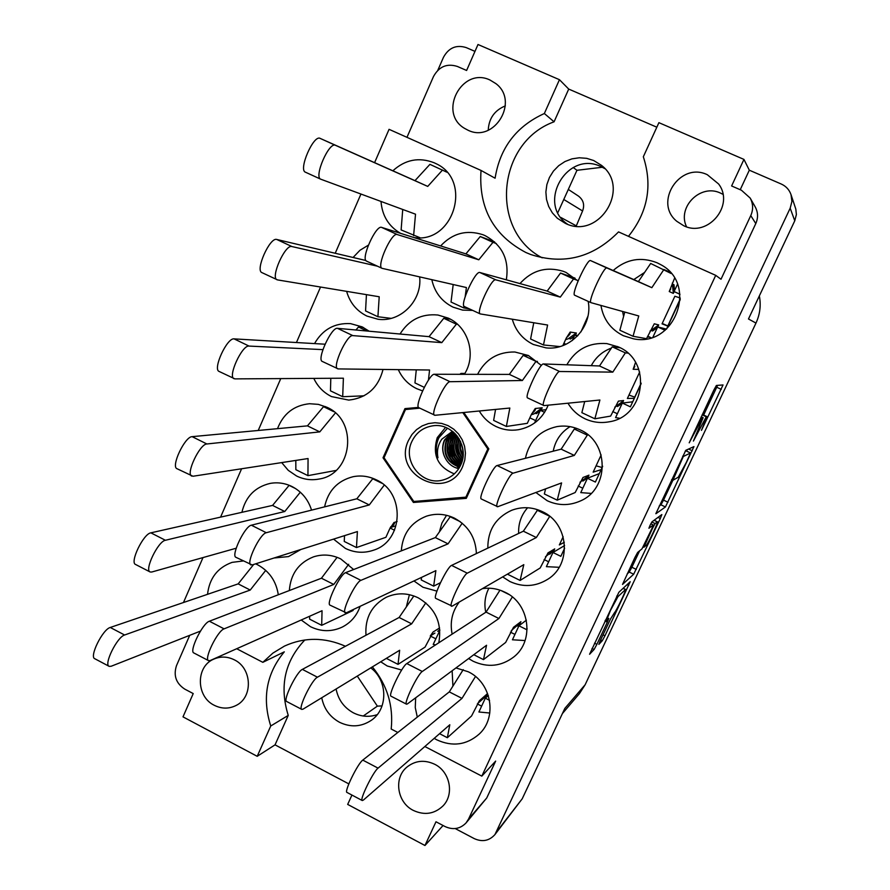 <?xml version="1.0" encoding="UTF-8"?>
<svg xmlns="http://www.w3.org/2000/svg" width="890" height="890" viewBox="0 0 890 890"><rect width="100%" height="100%" fill="white"/><g stroke="black" fill="none" stroke-linecap="round" stroke-linejoin="round"><path stroke-width="1.33" d="M686.557 226.805C676.856 207.103 700.664 183.318 720.533 193.108L722.936 194.32M707.327 174.718C679.982 161.301 653.26 202.531 676.856 221.343L683.731 225.737C707.661 237.875 735.051 205.356 718.608 183.985L707.327 174.718M488.232 130.251C488.832 118.459 494.54 110.338 505.353 105.877M490.023 80.033C461.888 66.327 437.613 112.874 464.591 128.383L467.918 130.162C494.173 143.446 519.693 101.338 495.897 83.627L490.023 80.033M604.844 168.633L601.006 166.619C567.13 149.921 536.359 203.554 567.597 224.247M593.674 160.512L586.644 158.331L579.279 157.775L571.936 158.865L564.961 161.546L558.697 165.685L553.447 171.069L549.442 177.466L546.883 184.542L545.882 191.973L546.493 199.393L548.685 206.469L552.345 212.855L557.307 218.239L565.261 223.312C598.558 240.367 631.466 188.246 601.484 165.362L593.674 160.512M377.215 714.648C369.15 717.351 361.195 716.739 353.363 712.823C343.963 707.606 338.211 699.673 336.097 689.005M321.746 697.76C323.927 708.718 329.834 716.884 339.468 722.257C350.638 727.597 361.251 726.952 371.286 720.322C388.151 709.041 387.884 680.349 370.741 667.878M214.268 705.292C195.867 696.57 195.689 666.21 214.023 659.023C220.753 656.197 227.517 656.464 234.315 659.824C252.115 668.156 253.283 697.226 236.173 705.425C228.997 709.019 221.699 708.974 214.268 705.292M413.316 810.412C397.174 802.558 393.458 778.138 406.763 767.225C415.163 760.516 424.463 759.515 434.665 764.254C450.084 771.674 454.568 794.514 442.875 806.029C434.276 814.072 424.419 815.529 413.316 810.412M628.462 236.34C647.753 212.254 652.704 185.732 643.337 156.762L658.9 122.664L743.951 159.41L749.313 170.19L740.224 189.715M374.59 162.648L389.064 129.328L481.034 170.435C478.453 208.026 493.427 235.394 525.968 252.549L530.707 254.507C563.837 265.164 593.107 257.633 618.539 231.901L715.727 275.355L481.824 776.125L424.841 746.51M617.927 596.667L610.495 610.362L606.446 620.653L608.816 618.405L607.325 622.188L596.867 644.349L594.097 649.489L589.581 654.261L618.873 592.284L630.198 581.715L604.955 635.783L602.285 640.733L598.87 644.382L600.227 640.789L610.551 618.906L614.523 612.643C616.269 611.185 626.771 589.213 625.614 589.436L617.927 596.667L616.726 596.077M650.067 525.334L648.921 528.248L653.293 524.966L651.691 529.027L641.99 548.852L637.652 552.445L634.904 557.507L622.522 584.419L633.68 574.228L660.313 518.514L661.848 514.565L651.97 521.84L650.067 525.334M670.148 272.307L664.574 269.781M644.605 272.418L633.78 279.571M622.566 311.455L623.612 316.373M650 337.232L647.308 337.01M600.939 305.437C603.309 319.365 610.796 329.456 623.389 335.719L633.324 338.767C674.82 347.901 698.594 284.21 660.669 264.608L657.076 262.772C640.967 256.487 626.326 259.079 613.165 270.516M565.929 344.252L563.581 343.996M578.033 280.995L566.062 272.451L563.203 271.283C546.315 266.232 531.897 270.338 519.96 283.587M512.284 319.221C515.622 330.802 522.641 339.212 533.332 344.474L546.026 347.879C570.468 350.849 593.14 326.051 588.179 301.376M517.413 363.298L509.347 374.401L523.164 355.366L528.793 355.7M541.398 365.456L528.326 355.477L514.887 352.006C497.944 351.728 485.506 359.171 477.574 374.345M479.265 411.002C483.326 417.877 488.922 423.05 496.042 426.521C503.195 429.859 510.682 430.927 518.481 429.714C532.609 426.889 542.522 418.712 548.196 405.173M446.535 515.31L441.93 523.009L439.449 531.697M476.395 553.569C475.661 537.538 468.329 525.734 454.401 518.136C445.256 513.83 435.955 513.163 426.499 516.155C410.969 522.263 402.569 533.833 401.301 550.888M413.95 580.959L422.995 587.255L436.923 591.127M409.422 594.687L406.285 607.002M438.77 642.814C442.274 623.089 435.41 608.081 418.2 597.813C407.431 592.718 396.784 592.54 386.238 597.29C371.597 605.334 364.844 617.983 365.99 635.249M380.731 661.793L387.217 665.987L401.657 670.025M617.471 346.522L614.645 347.111M611.374 348.09C602.463 351.416 595.755 357.268 591.283 365.668M567.942 403.203C572.092 410.112 577.788 415.319 585.03 418.801C592.729 422.338 600.75 423.351 609.105 421.816C645.528 416.665 652.481 360.639 618.25 346.866L606.88 343.596C589.124 342.294 575.774 349.358 566.841 364.789M570.045 426.644C560.889 432.362 555.282 440.539 553.224 451.186M535.891 492.493L547.205 500.725C558.197 505.754 569.222 505.854 580.258 501.014C609.572 488.988 609.428 442.141 579.957 429.792C572.504 426.343 564.772 425.298 556.751 426.644C539.696 430.582 529.25 441.14 525.412 458.305M527.603 507.756C521.217 515.065 518.236 523.632 518.648 533.433M502.661 576.898L509.903 581.526C523.086 587.522 535.758 586.732 547.917 579.168C572.214 564.238 568.766 523.142 542.199 511.561C532.031 506.866 521.796 506.466 511.505 510.359C495.619 517.746 487.731 530.329 487.831 548.118M488.888 588.212C485.028 595.788 483.993 603.821 485.762 612.287M468.607 658.556L473.102 661.226C487.731 667.867 501.315 666.432 513.853 656.909C534.757 640.756 529.628 603.353 504.964 592.217C497.744 588.702 490.234 587.5 482.458 588.613M459.284 602.04C452.142 611.508 449.762 622.21 452.142 634.136M278.303 594.765C276.2 581.192 269.303 571.191 257.611 564.772L255.63 563.837M243.126 560.967L232.101 562.369C217.572 567.609 209.395 578.255 207.537 594.32M311.556 510.126C308.163 499.424 301.632 491.558 291.987 486.53C284.934 483.114 277.636 482.069 270.104 483.415C255.03 487.03 245.629 496.665 241.913 512.317M281.696 462.6L288.282 470.365L296.604 476.017C303.768 479.488 311.222 480.5 318.976 479.065C352.562 474.314 358.536 420.692 326.83 407.231L318.386 404.372L309.564 403.726C294.011 405.328 283.332 413.65 277.502 428.668M369.161 331.214L362.152 326.864L350.538 323.626C334.673 322.792 322.67 329.456 314.537 343.584M313.792 378.384C317.685 386.572 323.593 392.635 331.514 396.584L348.769 400.099C366.836 398.008 378.261 387.784 383.045 369.45M368.338 245.184L359.938 250.301L353.074 257.477M346.633 291.353C349.859 302.7 356.612 310.944 366.891 316.061L377.983 319.243C400.511 322.603 422.361 300.586 419.657 276.901M353.642 569.522L340.725 558.909C331.77 554.592 322.692 553.914 313.491 556.862C298.662 562.78 290.618 573.994 289.35 590.526M301.209 619.996L310.476 626.682C321.123 631.833 331.703 631.967 342.227 627.094C350.838 622.655 356.801 615.735 360.139 606.312M333.561 539.129L345.409 548.418C354.698 552.879 364.166 553.447 373.778 550.12C403.749 540.775 405.395 492.437 376.058 479.721C368.638 476.183 360.973 475.171 353.052 476.717C337.555 480.722 328.065 490.768 324.594 506.866M452.142 670.76L452.91 686.123M434.209 738.355L436.812 739.835C452.387 746.955 466.482 745.075 479.087 734.183C497.632 717.529 491.569 682.641 468.24 671.761L455.969 667.934M415.663 697.805L415.263 707.517L417.288 717.129M464.313 374.312C476.751 355.422 468.563 326.93 448.204 318.097L437.936 315.027C421.56 313.491 408.922 319.822 400.033 334.017M398.308 369.628C402.236 378.228 408.365 384.569 416.698 388.674L422.561 390.888M506.321 279.816C509.425 259.769 502.327 245.028 485.017 235.605L482.881 234.704C466.605 229.509 452.521 233.247 440.617 245.94M431.817 279.671C434.632 292.332 441.718 301.499 453.077 307.161L462.578 310.098L472.657 310.399M413.828 237.519C453.711 244.105 472.979 180.214 435.844 163.571L434.242 162.803C419.045 156.896 405.25 159.555 392.868 170.791M381.009 201.452C382.133 215.691 388.641 226.316 400.556 233.347M759.348 295.892C761.139 305.27 760.004 314.337 755.977 323.081L585.142 684.744L564.839 708.395L522.207 798.808L494.94 834.564L790.175 208.204L791.911 201.474L791.032 194.654C789.285 189.737 786.037 186.199 781.264 184.03L749.313 170.19M585.142 684.744L579.412 693.622L562.391 713.58M568.309 189.425L578.467 196.089C583.428 199.939 584.808 204.9 582.583 210.963L576.219 226.082M455.213 828.568L474.27 838.625C482.358 842.229 489.255 840.883 494.94 834.564M443.064 825.508L424.964 845.5L347.678 804.415L351.939 795.059M348.824 783.89L275.043 744.852L257.199 756.311L182.995 716.862L193.219 693.577L184.742 689.105C176.031 683.353 173.294 675.521 176.498 665.62L189.715 635.327M382.066 705.904L377.371 706.137L357.279 676.089M557.852 212.588L576.954 170.302L602.363 167.253M474.982 51.386L466.238 47.604C456.348 44.511 448.76 47.726 443.487 57.26L437.802 70.299M656.831 127.203L568.721 89.078L559.454 79.7L477.997 44.5L466.605 70.477L457.371 66.45C446.969 63.179 439.015 66.539 433.486 76.54L406.964 137.327M791.032 194.654L795.827 209.128L796.383 214.568L794.77 220.787L790.175 208.204M755.977 323.081L748.468 318.976L794.77 220.787M655.919 513.719L665.442 506.955L693.955 446.591L685.823 450.284L655.841 513.686M701.453 430.371L723.036 384.947L716.383 385.459L713.791 390.176L689.205 442.831L702.433 417.866L703.133 417.688L693.41 441.073L706.26 416.765L706.927 416.587L701.453 430.371M488.343 695.524L485.328 698.183L478.909 712L489.811 713.024M274.053 557.997L288.527 556.584L300.887 549.486M526.379 620.174L518.937 625.792L512.44 639.788L525.078 640.544M564.583 545.57L552.968 552.49L546.382 566.663L559.165 567.297M599.326 473.591L587.433 478.253L580.758 492.615L591.171 493.405M632.723 401.802L622.332 403.07L615.58 417.61L619.496 418.233M439.849 630.365L433.23 644.393L435.577 644.894M679.971 294.334L674.097 291.564L679.96 294.212M666.51 329.122L657.688 326.919L652.971 337.065M665.097 330.312L657.688 326.919M677.49 284.244L674.097 291.564M577.966 335.508L574.784 335.041L572.27 340.559M577.298 336.197L574.784 335.041M546.171 409.656L540.341 410.323L534.523 423.05M544.613 412.337L540.341 410.323M641.134 383.701L630.376 406.83L622.332 403.07M602.608 466.538L595.388 482.057L587.433 478.253M564.616 548.229L560.845 556.339L552.968 552.49M527.158 628.785L526.735 629.686L518.937 625.792M489.545 700.33L485.328 698.183M750.771 215.591C753.396 209.573 753.196 203.732 750.17 198.058L755.221 206.903C758.102 212.298 758.291 217.85 755.788 223.568L750.771 215.591L721.011 279.238L715.727 275.355M750.17 198.058L741.47 190.26L731.613 185.965L743.951 159.41M418.5 407.386L404.95 408.621L383.023 457.772L413.416 502.461L466.304 498.356L488.81 448.872L463.801 412.504M360.951 194.042L335.219 253.261M320.545 287.036L296.437 342.528M280.762 378.595L258.222 430.471M241.591 468.774L220.575 517.123M202.998 557.585L183.474 602.519M345.465 646.262C324.661 637.118 304.336 637.062 284.488 646.073L272.874 653.115L262.839 662.327L236.696 648.732M372.376 666.888C387.261 685.178 393.536 705.881 391.2 729.032L397.83 732.47M262.839 662.327L284.31 651.836C266.477 673.396 261.96 698.105 270.749 725.984L257.199 756.311M481.824 776.125L495.652 761.106L468.518 819.123L486.73 797.985L466.06 822.927L468.518 819.123M424.964 845.5L435.989 821.77L445.011 826.532C453.077 830.192 460.097 828.99 466.06 822.927M680.205 299.696L666.532 329.1M706.927 416.587L702.332 414.462L706.86 416.587M703.634 415.063L717.607 385.37M659.156 506.043L660.959 504.819L663.517 500.124L672.851 480.333L678.269 477.196L686.39 462.277L690.562 452.977L683.298 456.492L672.862 480.344L671.572 479.732M686.624 451.13L687.358 449.584M686.045 450.874L690.54 452.977M685.144 451.263L686.023 450.863L690.562 452.977M639.621 550.821L631.867 567.253L636.294 569.4M627.161 573.928L629.252 572.07L631.867 567.253M646.307 545.259C647.831 544.335 658.644 521.651 657.465 521.84L655.096 523.576L652.459 528.426L643.893 547.239L646.307 545.259M755.788 223.568L486.73 797.985M481.034 170.435L495.096 178.211C499.946 147.829 516.367 126.269 544.346 113.52L559.454 79.7M275.043 744.852L288.238 715.404C279.249 686.29 284.789 661.148 304.836 639.977M288.238 715.404L270.749 725.984M568.721 89.078L554.07 121.808L544.346 113.52M554.07 121.808C496.72 142.511 489.344 230.477 542.199 257.833M560.789 217.438L575.919 225.648M363.242 716.016L377.371 706.137M573.216 167.52L576.954 170.302M417.588 501.248L413.416 502.461M384.046 457.594L383.023 457.772M418.589 407.486L412.237 408.065L411.87 408.888M412.237 408.065L404.95 408.621M478.008 703.2L479.488 700.63L487.553 693.566L485.473 698.06M479.488 700.63L471.555 715.983L447.359 737.721L449.806 724.76L363.476 799.999L362.274 800.544L347.022 792.456C343.751 792.211 357.736 763.509 362.775 760.105L449.294 691.886L463.223 669.647M362.274 800.544C359.171 800.399 373.177 771.641 378.061 768.137L461.999 698.383L475.483 676.511M477.307 703.923L481.635 706.137M487.553 693.566L484.705 697.326M484.828 697.226L478.019 703.211M449.294 691.886L461.999 698.383M439.56 733.683L447.359 737.721M419.935 237.674L401.123 229.932L402.725 209.462M320.623 179.135L305.47 172.215C298.128 169.99 313.525 134.401 320.133 138.384L414.974 180.648L429.926 164.35L446.858 172.182M413.616 235.661L415.519 214.19L320.756 179.202C313.603 177.066 329.066 141.421 335.486 145.326L427.734 186.411L442.53 170.012M414.974 180.648L427.734 186.411M469.442 308.908L463.657 307.896L451.03 302.033L453.199 284.533M366.836 261.226L366.58 261.137C360.372 259.446 375.914 224.58 381.632 227.395L465.904 253.884L480.244 236.529L494.573 241.88M465.181 296.604L466.405 287.537L382.077 268.335C376.058 266.733 391.667 231.812 397.196 234.537L478.798 259.791L492.982 242.325L496.32 243.56M463.657 307.896L463.913 306.049M465.904 253.884L478.798 259.791M480.244 236.529L492.982 242.325M461.131 373.433L464.847 373.422M424.263 387.35L414.951 382.923L416.275 369.839M428.424 380.152L429.57 370.006L338.211 368.916L322.358 361.474C316.384 359.883 331.447 326.841 337.477 328.332L429.047 336.654L443.776 318.297L450.429 319.221M337.644 368.805C331.859 367.303 346.978 334.206 352.829 335.608L441.796 342.639L456.37 324.183L457.56 324.338M459.841 374.312L461.009 373.411M429.047 336.654L441.796 342.639M443.776 318.297L456.37 324.183M390.332 527.525L391.333 526.969C393.992 524.755 394.96 523.253 394.259 522.486L397.129 521.473M394.882 526.079L390.265 527.659M394.003 522.486L389.664 528.938L385.904 537.293L356.467 547.561L344.252 541.454L344.519 535.658M356.467 547.561L357.402 531.564L252.159 564.939L236.039 557.363C230.566 555.972 244.828 526.034 251.369 525.2L356.823 498.789L373.021 478.397M250.936 564.939C245.629 563.637 259.925 533.644 266.299 532.721L369.283 504.942L384.213 485.15M390.087 528.037L394.548 530.24M356.823 498.789L369.283 504.942M372.309 478.553L381.788 483.203M353.486 609.45L352.996 610.518L321.691 625.325L309.609 619.14L309.642 616.236M321.691 625.325L322.047 610.718L210.196 660.536L208.627 660.68L193.92 652.993C188.691 651.702 202.62 623.067 209.373 621.22L321.446 578.222L337.099 557.329M208.627 660.68C203.554 659.479 217.505 630.788 224.102 628.852L333.772 584.452L348.68 564.282M321.446 578.222L333.772 584.452M391.111 318.364L377.916 316.74L365.556 310.922L366.435 294.646M377.916 316.74L379.207 296.759L277.535 279.905L261.971 272.64C254.907 270.527 269.881 236.862 276.757 239.466L365.879 260.503M277.057 279.76C270.171 277.736 285.201 244.016 291.898 246.541L377.449 266.188M363.988 395.816L342.695 396.718L330.468 390.832L330.802 378.283M342.695 396.718L343.395 378.205L234.904 378.884L219.174 371.475C212.387 369.461 226.994 337.544 234.092 338.879L325.028 344.207M355.911 330.001L358.503 326.997L363.365 327.464M234.07 378.717C227.451 376.793 242.102 344.819 249.033 346.077L322.903 349.625M358.503 326.997L367.014 331.013M336.008 470.443L307.94 475.638L295.847 469.675L295.814 460.43M307.94 475.638L308.062 458.539L192.974 476.25L177.066 468.741C170.58 466.849 184.831 436.478 192.14 436.656L307.451 425.865L323.515 406.685L325.373 406.574M191.773 476.106C185.443 474.292 199.738 443.876 206.881 443.976L319.788 431.884L335.374 412.982M307.451 425.865L319.788 431.884M323.515 406.685L333.872 411.703M236.173 548.229L151.734 572.025L150.143 571.981L135.625 564.494C129.439 562.702 143.379 533.722 150.866 532.843L272.574 505.409L289.161 485.272M150.143 571.981C144.102 570.268 158.075 541.242 165.407 540.274L284.767 511.505L300.308 492.203M272.574 505.409L284.767 511.505M288.983 485.317L295.669 488.632M200.428 631.11L111.161 666.254L109.181 666.354L94.852 658.756C88.956 657.076 102.628 629.33 110.26 627.472L238.164 583.885L253.672 564.46M109.181 666.354C103.429 664.752 117.124 636.951 124.611 635.004L250.224 590.059L265.732 570.379M238.164 583.885L250.224 590.059M513.753 627.116L520.928 621.676L519.059 625.692M513.563 627.183L505.654 642.447L483.481 659.612L486.552 645.261L407.464 703.879L406.53 704.19L391.077 696.225C387.662 695.913 402.08 665.998 406.808 663.573L486.062 612.098L499.98 590.159M406.53 704.19C403.292 703.979 417.733 674.008 422.294 671.483L498.912 618.517L512.351 596.979M510.459 632.167L514.932 634.403M520.928 621.676L517.413 626.004M517.468 625.959L519.27 623.69L511.283 630.621M486.062 612.098L498.912 618.517M500.881 590.471L508.846 594.42M473.803 654.717L483.481 659.612M548.207 552.768L554.726 548.885L553.079 552.423M548.062 552.79L540.197 567.965L520.105 580.436L523.809 564.649L452.209 606.135L435.855 598.425C432.295 598.047 447.192 566.763 451.586 565.395L523.353 531.197L537.749 509.736M451.519 606.279C448.148 605.99 463.078 574.651 467.295 573.182L536.347 537.527L549.742 516.345M563.159 536.726L559.343 544.947L564.293 542.299M544.101 559.543L548.652 561.779M554.726 548.885L549.697 554.214M550.142 553.958L553.124 550.688L545.492 556.728M523.353 531.197L536.347 537.527M536.926 510.092L549.608 516.233M507.4 574.161L520.105 580.436M583.106 477.441L588.946 475.171L587.534 478.219M588.946 475.171L582.928 481.056C586.265 478.987 587.767 477.552 587.411 476.751L579.991 482.224M583.017 477.441L575.185 492.526L557.229 500.169L544.357 493.961L545.581 488.877M557.229 500.169L561.59 482.914L497.71 506.722L481.379 499.012C477.685 498.556 493.105 465.748 497.132 465.537L561.156 449.161L574.317 429.024L576.931 428.513M497.254 506.744C493.75 506.377 509.236 473.513 513.052 473.202L574.306 455.413L587.3 435.154L588.134 434.965M601.151 454.957L593.152 472.156L601.173 469.631M578.2 486.029L582.794 488.232M602.152 467.528L596.1 465.826M602.018 467.495L602.619 466.171M561.156 449.161L574.306 455.413M574.317 429.024L587.3 435.154M618.472 401.123L623.59 400.533L622.422 403.059M623.59 400.533L617.504 406.519C620.986 404.294 622.533 402.736 622.143 401.857L614.779 407.142M618.417 401.112L610.629 416.097L594.865 418.79L581.86 412.671L584.697 401.535M594.865 418.79L599.904 400.022L544.001 405.595L527.659 397.964C523.832 397.43 539.852 362.886 543.456 363.954L599.504 365.968L612.231 346.822L620.03 347.745M638.475 368.471L638.052 369.406L633.146 369.261L635.527 362.408M543.757 405.562C540.13 405.117 556.217 370.529 559.61 371.497L612.798 372.131L625.359 352.874L627.828 353.119M639.665 372.031L627.383 398.464L634.336 398.308M633.179 369.272L634.804 366.424M612.721 411.58L617.371 413.75M638.453 368.404L638.052 369.406M634.859 397.185L628.963 395.06M634.737 397.129L641.145 383.134M599.504 365.968L612.798 372.131M612.231 346.822L625.359 352.874M434.921 633.102L430.304 635.961L433.085 631.989L439.604 627.984M433.085 631.989L425.064 647.108L398.03 664.363L399.655 650.256L303.101 709.119L301.799 709.408L286.747 701.543C282.508 700.786 296.581 671.805 302.355 669.38L399.109 617.482L413.85 595.955M301.799 709.408C297.727 708.74 311.823 679.704 317.441 677.201L411.67 623.834L425.82 602.853M430.271 635.994L435.8 638.786M439.805 629.753L437.747 631.344M399.109 617.482L411.67 623.834M386.338 658.377L398.03 664.363M440.439 582.705L433.653 586.132L421.204 579.913L421.537 577.388M433.653 586.132L435.878 570.635L346.332 612.81L330.079 605.178C325.651 604.332 340.114 574.061 345.62 572.659L435.355 537.571L450.418 516.456M345.331 612.932C341.07 612.175 355.577 581.849 360.906 580.347L448.059 543.846L462.21 523.22M435.355 537.571L448.059 543.846M449.94 516.623L460.241 521.673M531.764 413.65L531.886 413.572C534.834 411.035 535.98 409.344 535.335 408.499L542.199 407.753L541.053 410.234M540.052 410.946L536.247 413.672C539.596 411.525 541.02 410.001 540.508 409.089L533.922 413.95L531.23 414.784M535.246 408.488L531.263 414.707L527.325 423.329L506.366 426.466L493.639 420.403L495.563 409.422M506.366 426.466L509.837 408.043L434.999 415.285L418.89 407.72C414.084 406.708 429.492 373.344 434.353 374.267L509.369 374.401L522.374 380.508L536.003 361.362L537.415 361.418M434.554 415.23C429.926 414.306 445.401 380.887 450.073 381.71L522.374 380.508M547.139 405.284L548.04 405.573M529.839 417.844L535.647 420.592M542.199 407.753L540.63 410.29M523.164 355.366L536.003 361.362M566.496 337.61L566.641 337.521C569.7 334.807 570.89 332.982 570.212 332.07L576.397 333.016L575.43 335.141M574.239 336.253L570.379 339.034C573.872 336.732 575.329 335.085 574.773 334.095L568.298 338.767L565.573 339.635M559.899 346.577L543.467 344.975L530.596 338.99L533.766 322.759M464.613 306.627L464.402 306.56C459.418 305.448 475.382 270.26 479.866 272.518L547.161 291.086L560.533 273.052L575.018 278.136M586.877 300.787L584.574 299.73M543.467 344.975L547.606 325.039L480.277 313.925C475.483 312.913 491.514 277.68 495.797 279.838L560.311 297.115L573.527 278.971L577.343 280.294M570.178 332.059L566.285 338.078L562.847 345.609M587.901 316.273L580.97 331.87M563.893 343.306L565.995 344.285M576.397 333.016L575.185 335.096M547.161 291.086L560.311 297.115M560.533 273.052L573.527 278.971M672.317 283.065L673.185 291.786C674.242 291.464 674.52 289.128 673.997 284.756L673.33 293.4L669.247 291.531L674.553 278.259M654.295 323.793L658.689 324.928L657.755 326.942M658.689 324.928L652.537 331.024C656.153 328.644 657.755 326.964 657.321 325.985L650.045 331.091M654.284 323.782L646.529 338.678L633.035 336.275L619.874 330.246L624.769 312.067M590.971 302.645L574.718 295.235C570.768 294.601 587.456 258.156 590.593 260.603L638.386 281.585L650.668 263.473L671.182 273.508M633.035 336.275L638.764 315.961L591.038 302.678C587.3 302.155 604.065 265.654 606.98 268.012L651.836 287.67L663.951 269.436M674.164 291.597L673.33 293.4M680.205 297.972L674.865 296.248L662.049 323.838L667.912 326.118M669.247 291.531L670.76 288.894M647.686 336.175L651.002 337.688M667.978 325.985L662.227 323.448M667.845 325.929L680.216 298.906M638.386 281.585L651.836 287.67M408.555 440.305L411.981 434.487L416.587 429.603L422.16 425.898L428.401 423.562L435.021 422.717L441.674 423.418L448.026 425.62L453.767 429.214L458.584 434.031L462.255 439.827L464.58 446.313L465.448 453.144L464.803 459.985L462.689 466.482C447.759 502.639 391.355 474.993 408.555 440.305M411.892 441.451C416.231 432.529 423.228 427.311 432.896 425.798C452.865 422.505 469.976 446.569 460.697 465.058C457.015 472.746 451.141 477.719 443.109 479.977C422.238 486.307 402.002 461.22 411.892 441.451M454.334 473.869C437.724 467.083 432.039 455.001 437.279 437.613L445.567 427.4M458.739 468.652C452.576 467.228 448.037 463.623 445.134 457.849C442.141 452.031 441.896 446.124 444.41 440.116L452.443 431.305L441.796 439.204C437.925 444.867 436.656 451.074 437.98 457.794C435.577 451.319 435.644 444.9 438.192 438.525L447.481 428.224M445.134 457.849C442.23 452.064 442.108 446.135 444.755 440.061L451.208 433.419M459.718 467.016C447.136 462.199 442.897 453.088 447.003 439.705L453.366 432.062M459.596 467.239C446.702 462.578 442.319 453.433 446.435 439.793L453.177 431.895M460.23 466.049C448.86 460.653 445.189 451.753 449.216 439.349L454.2 432.807M460.097 466.304C448.426 461.042 444.622 452.087 448.671 439.438L453.989 432.607M460.753 464.925C450.596 459.062 447.481 450.418 451.419 438.993L455.101 433.675M460.62 465.225C450.162 459.474 446.902 450.752 450.874 439.082L454.868 433.452M461.298 463.634C452.343 457.416 449.773 449.083 453.589 438.648L456.058 434.698M461.165 463.979C451.897 457.827 449.194 449.417 453.043 438.737L455.814 434.431M461.821 462.155C454.123 455.713 452.087 447.759 455.736 438.303L457.082 435.911M461.688 462.544C453.666 456.136 451.508 448.093 455.202 438.392L456.815 435.588M462.322 460.408C455.925 453.922 454.445 446.435 457.861 437.958L458.161 437.368M462.199 460.875C455.469 454.378 453.844 446.769 457.338 438.047L457.883 436.979M462.778 458.294C458.161 452.521 457.004 446.146 459.318 439.182M462.666 458.873C457.56 452.832 456.348 446.101 459.018 438.681M463.111 455.513L460.531 448.749L460.608 441.663M463.045 456.303C459.93 451.519 458.995 446.391 460.264 440.951M462.978 450.095L462.377 446.78M463.156 452.242L461.788 444.7M466.894 497.065L413.783 501.482L384.046 457.749L405.495 409.534L419.813 408.165M465.648 497.51L466.872 497.121M488.688 448.694L487.764 449.027L488.777 448.816M465.759 497.432L487.764 449.027M487.753 448.883L462.8 412.593M459.207 467.895L457.182 466.571M456.247 465.837L451.597 460.775M448.471 454.345L447.359 448.438M447.926 441.218L450.551 434.509M450.318 452.799L449.639 449.205M452.153 441.006L454.745 434.053M437.98 457.794C435.021 449.539 436.055 441.574 441.095 433.908M459.307 467.74L457.849 466.783M456.993 466.16L452.921 462.144M450.551 458.55L447.993 451.252L447.759 443.732M448.682 439.404L451.152 433.897M451.764 432.952L452.765 431.561M452.554 457.794L449.884 443.709M454.523 457.015L452.009 443.709M452.877 439.104L455.168 433.742M458.383 455.435L456.181 443.776M496.765 831.594L522.207 798.808M702.154 414.851L706.26 416.765M701.22 416.832L703.067 417.688M701.042 417.221L702.433 417.866M716.75 387.261L721.289 389.353M660.959 504.819L665.442 506.955M688.56 449.038L692.287 450.785M663.517 500.124L667.99 502.249M682.663 456.192L683.298 456.492M657.988 517.402L660.313 518.514M629.252 572.07L633.68 574.228M650.812 523.821L653.238 524.989M654.05 520.305L657.332 521.885M651.825 522.007L655.096 523.576M623.044 588.379L625.425 589.536M604.955 621.02L607.325 622.188M594.509 643.181L596.867 644.349M592.017 648.454L594.097 649.489M627.027 584.663L628.707 585.475M603.042 634.837L604.955 635.783M600.639 639.921L602.285 640.733M582.583 210.963L563.782 199.471M362.775 760.105L378.061 768.137M320.133 138.384L335.486 145.326M381.632 227.395L397.196 234.537M337.477 328.332L352.829 335.608M391.333 526.969L390.777 526.691M251.369 525.2L266.299 532.721M209.373 621.22L224.102 628.852M276.757 239.466L291.898 246.541M234.092 338.879L249.033 346.077M192.14 436.656L206.881 443.976M150.866 532.843L165.407 540.274M110.26 627.472L124.611 635.004M406.808 663.573L422.294 671.483M451.586 565.395L467.295 573.182M497.132 465.537L513.052 473.202M616.848 406.207L617.504 406.519M543.456 363.954L559.61 371.497M302.355 669.38L317.441 677.201M345.62 572.659L360.906 580.347M535.313 413.227L536.247 413.672M434.353 374.267L450.073 381.71M569.022 338.411L570.379 339.034M479.866 272.518L495.797 279.838M672.684 284.166L673.997 284.756M651.424 330.524L652.537 331.024M590.593 260.603L606.98 268.012M701.231 416.809L703.133 417.688M650.824 523.787L653.293 524.966M654.139 520.25L657.465 521.84M643.181 546.894L643.893 547.239M623.189 588.245L625.614 589.436M605.378 620.13L606.446 620.653M305.47 172.215L320.756 179.202M366.58 261.137L382.077 268.335M464.402 306.56L480.277 313.925M574.718 295.235L591.038 302.678"/></g></svg>
